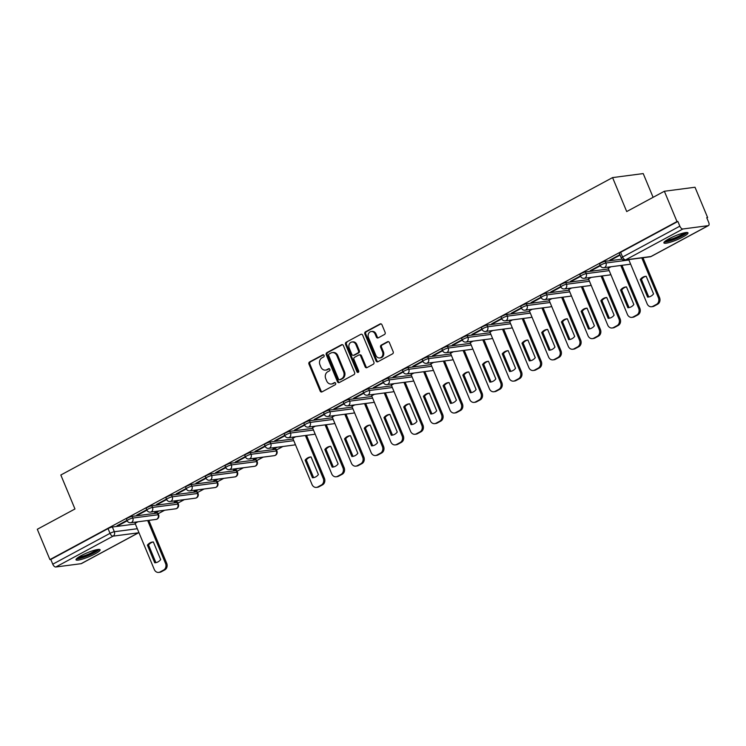 <?xml version="1.0" encoding="UTF-8"?>
<svg xmlns="http://www.w3.org/2000/svg" width="746" height="746" viewBox="0 0 746 746"><rect width="100%" height="100%" fill="white"/><g stroke="black" fill="none" stroke-linecap="round" stroke-linejoin="round"><path stroke-width="1.12" d="M324.062 355.441A1.147 0.97 -97.5 0 0 322.766 354.863L309.581 361.959A1.641 1.38 -97.5 0 0 308.965 364.132L320.165 391.035A1.641 1.38 -97.5 0 0 322.03 391.864L335.206 384.759A1.147 0.97 -97.5 0 0 334.339 382.661L332.632 383.584A5.25 4.429 -97.5 0 1 331.327 384.013A5.25 4.429 -97.5 0 1 326.673 380.936L325.741 378.698A5.25 4.429 -97.5 0 1 327.718 371.778L329.424 370.855A1.147 0.97 -97.5 0 0 328.548 368.757L326.841 369.68A5.25 4.429 -97.5 0 1 325.536 370.109A5.25 4.429 -97.5 0 1 320.883 367.041L319.95 364.794A5.25 4.429 -97.5 0 1 321.927 357.875L323.633 356.952A1.147 0.97 -97.5 0 0 324.062 355.441M81.09 555.695A13.046 2.145 157.4 0 0 76.017 559.798A13.046 2.145 157.4 0 0 82.881 558.968A13.046 2.145 157.4 0 0 95.031 553.877A13.046 2.145 157.4 0 0 100.104 549.774A13.046 2.145 157.4 0 0 93.241 550.604A13.046 2.145 157.4 0 0 81.09 555.695M668.985 238.795A13.046 2.145 157.4 0 0 663.903 242.898A13.046 2.145 157.4 0 0 670.775 242.068A13.046 2.145 157.4 0 0 682.916 236.967A13.046 2.145 157.4 0 0 687.998 232.873A13.046 2.145 157.4 0 0 681.126 233.694A13.046 2.145 157.4 0 0 668.985 238.795M384.488 334.488A1.641 1.38 -97.5 0 0 385.104 332.324L381.961 324.78A1.641 1.38 -97.5 0 0 380.106 323.95L365.465 331.839A1.641 1.38 -97.5 0 0 364.85 334.003L376.049 360.915A1.641 1.38 -97.5 0 0 377.914 361.735L392.545 353.846A1.641 1.38 -97.5 0 0 393.17 351.683L389.375 342.563A1.641 1.38 -97.5 0 0 387.51 341.743L381.243 345.118A1.641 1.38 -97.5 0 0 380.628 347.282L382.512 351.804A4.392 3.702 -97.5 0 1 379.761 357.94A4.392 3.702 -97.5 0 1 375.872 355.376L368.496 337.668A4.392 3.702 -97.5 0 1 371.247 331.522A4.392 3.702 -97.5 0 1 375.135 334.087L376.366 337.043A1.641 1.38 -97.5 0 0 378.222 337.863L384.488 334.488M49.917 559.584L37.3 529.278L74.964 508.977L60.827 475.015L612.569 177.595L626.705 211.556L664.369 191.256L676.986 221.562L49.917 559.584L50.812 559.472L52.77 564.19L110.026 533.334A3.348 0.55 -22.6 0 1 114.334 531.73L137.311 528.727M343.384 345.575A1.641 1.38 -97.5 0 0 341.528 344.745L326.888 352.634A1.641 1.38 -97.5 0 0 326.272 354.798L337.472 381.71A1.641 1.38 -97.5 0 0 339.337 382.53L353.968 374.641A1.641 1.38 -97.5 0 0 354.592 372.478L343.384 345.575M346.172 342.237L360.812 334.348A1.641 1.38 -97.5 0 1 362.677 335.178L373.877 362.08A1.641 1.38 -97.5 0 1 373.261 364.244L366.995 367.619A1.641 1.38 -97.5 0 1 365.13 366.799L360.588 355.879A1.641 1.38 -97.5 0 0 358.723 355.059L354.574 357.297A1.641 1.38 -97.5 0 0 353.949 359.46L358.686 370.818A1.147 0.97 -97.5 0 1 356.942 371.76L345.557 344.4A1.641 1.38 -97.5 0 1 346.172 342.237L360.812 334.348M664.369 191.256L695.011 187.246L707.628 217.552L706.863 217.963M158.171 513.733L164.642 510.245M177.884 503.102L184.355 499.624M197.606 492.481L204.068 488.994M217.319 481.851L223.781 478.363M237.032 471.23L243.494 467.742M256.745 460.599L263.207 457.111M276.458 449.969L282.921 446.49M653.104 197.326L643.22 173.585L612.569 177.595M676.986 221.562L677.881 221.45L679.839 226.169A3.348 1.716 61.7 0 0 682.898 228.985L708.178 225.665A3.348 1.716 61.7 0 0 708.504 225.562A3.348 1.716 61.7 0 0 708.7 222.392L706.732 217.664L707.628 217.552M50.812 559.472L108.058 528.606A3.348 0.55 -22.6 0 1 112.366 527.012L135.343 524M81.109 563.687L138.364 532.831A3.348 1.716 61.7 0 0 138.681 532.728L81.435 563.584A3.348 1.716 -118.3 0 1 81.109 563.687L55.829 566.997A3.348 1.716 -118.3 0 1 52.77 564.19M146.738 509.732L136.77 515.104L138.103 514.927L137.917 514.479M157.583 511.169L154.636 512.763L155.979 512.586L155.793 512.138M166.451 499.102L156.483 504.473L157.816 504.296L157.63 503.848M177.296 500.547L174.35 502.133L175.692 501.955L175.506 501.508M186.164 488.471L176.196 493.852L177.539 493.675L177.352 493.227M197.009 489.917L194.063 491.511L195.405 491.334L195.219 490.887M205.877 477.85L195.909 483.222L197.252 483.044L197.065 482.597M216.722 479.296L213.776 480.881L215.118 480.704L214.932 480.256M225.59 467.22L215.622 472.591L216.965 472.423L216.778 471.976M236.435 468.665L233.489 470.25L234.831 470.073L234.645 469.635M245.303 456.589L235.335 461.97L236.678 461.793L236.491 461.345M256.148 458.035L253.202 459.629L254.545 459.452L254.358 459.004M265.017 445.968L255.048 451.339L256.391 451.162L256.204 450.715M275.871 447.413L272.924 448.999L274.258 448.822L274.071 448.374M284.739 435.338L274.77 440.709L276.104 440.541L275.917 440.093M295.584 436.783L292.796 438.35M304.452 424.716L294.483 430.088L295.817 429.91L295.63 429.463M315.297 426.152L312.509 427.719M324.165 414.086L314.197 419.457L315.539 419.28L315.353 418.832M335.01 415.531L332.222 417.098M343.878 403.455L333.91 408.836L335.252 408.659L335.066 408.211M354.723 404.901L351.944 406.467M363.591 392.834L353.623 398.205L354.965 398.028L354.779 397.581M374.436 394.28L371.657 395.846M383.304 382.204L373.336 387.575L374.678 387.398L374.492 386.96M394.149 383.649L391.37 385.216M403.017 371.573L393.049 376.954L394.392 376.777L394.205 376.329M413.871 373.019L411.083 374.585M422.73 360.952L412.762 366.323L414.105 366.146L413.918 365.699M433.585 362.397L430.796 363.964M442.453 350.322L432.484 355.693L433.818 355.525L433.631 355.077M453.298 351.767L450.509 353.334M462.166 339.7L452.197 345.072L453.531 344.894L453.354 344.447M473.011 341.136L470.222 342.703M481.879 329.07L471.91 334.441L473.253 334.264L473.067 333.816M492.724 330.515L489.945 332.082M501.592 318.439L491.623 323.82L492.966 323.643L492.78 323.195M512.437 319.885L509.658 321.451M521.305 307.818L511.336 313.189L512.679 313.012L512.493 312.565M532.15 309.264L529.371 310.83M541.018 297.188L531.049 302.559L532.392 302.382L532.206 301.944M551.872 298.633L549.084 300.2M560.731 286.557L550.762 291.938L552.105 291.761L551.919 291.313M571.585 288.003L568.797 289.569M580.453 275.936L570.485 281.307L571.818 281.13L571.632 280.683M591.298 277.381L588.51 278.948M600.166 265.306L590.198 270.677L591.531 270.509L591.354 270.061M611.011 266.751L608.223 268.318M619.879 254.684L609.911 260.056L611.254 259.878L611.067 259.431M605.23 261.333L605.929 263.012A3.348 0.55 -22.6 0 0 602.358 264.233A3.348 0.55 -22.6 0 0 600.316 265.66L599.616 263.981A3.348 0.55 157.4 0 1 601.668 262.555A3.348 0.55 157.4 0 1 605.23 261.333L621.996 259.142M585.517 271.964L586.216 273.642A3.348 0.55 -22.6 0 0 582.645 274.864A3.348 0.55 -22.6 0 0 580.593 276.29L579.903 274.612A3.348 0.55 157.4 0 1 581.945 273.185A3.348 0.55 157.4 0 1 585.517 271.964L608.494 268.952M565.804 282.594L566.494 284.263A3.348 0.55 -22.6 0 0 562.932 285.485A3.348 0.55 -22.6 0 0 560.88 286.912L560.181 285.242A3.348 0.55 157.4 0 1 562.232 283.816A3.348 0.55 157.4 0 1 565.804 282.594L588.78 279.582M546.091 293.215L546.781 294.894A3.348 0.55 -22.6 0 0 543.219 296.115A3.348 0.55 -22.6 0 0 541.167 297.542L540.468 295.864A3.348 0.55 157.4 0 1 542.519 294.437A3.348 0.55 157.4 0 1 546.091 293.215L569.067 290.203M526.368 303.846L527.068 305.524A3.348 0.55 -22.6 0 0 523.505 306.737A3.348 0.55 -22.6 0 0 521.454 308.173L520.755 306.494A3.348 0.55 157.4 0 1 522.806 305.067A3.348 0.55 157.4 0 1 526.368 303.846L549.345 300.834M506.655 314.476L507.355 316.145A3.348 0.55 -22.6 0 0 503.792 317.367A3.348 0.55 -22.6 0 0 501.741 318.794L501.042 317.125A3.348 0.55 157.4 0 1 503.093 315.689A3.348 0.55 157.4 0 1 506.655 314.476L529.632 311.464M486.942 325.097L487.642 326.776A3.348 0.55 -22.6 0 0 484.079 327.998A3.348 0.55 -22.6 0 0 482.028 329.424L481.329 327.746A3.348 0.55 157.4 0 1 483.38 326.319A3.348 0.55 157.4 0 1 486.942 325.097L509.919 322.085M467.229 335.728L467.928 337.397A3.348 0.55 -22.6 0 0 464.357 338.619A3.348 0.55 -22.6 0 0 462.315 340.045L461.615 338.376A3.348 0.55 157.4 0 1 463.667 336.95A3.348 0.55 157.4 0 1 467.229 335.728L490.206 332.716M447.516 346.349L448.215 348.028A3.348 0.55 -22.6 0 0 444.644 349.249A3.348 0.55 -22.6 0 0 442.592 350.676L441.902 348.997A3.348 0.55 157.4 0 1 443.945 347.571A3.348 0.55 157.4 0 1 447.516 346.349L470.493 343.346M427.803 356.98L428.493 358.658A3.348 0.55 -22.6 0 0 424.931 359.88A3.348 0.55 -22.6 0 0 422.879 361.306L422.18 359.628A3.348 0.55 157.4 0 1 424.232 358.201A3.348 0.55 157.4 0 1 427.803 356.98L450.78 353.968M408.09 367.61L408.78 369.279A3.348 0.55 -22.6 0 0 405.218 370.501A3.348 0.55 -22.6 0 0 403.166 371.928L402.467 370.258A3.348 0.55 157.4 0 1 404.519 368.832A3.348 0.55 157.4 0 1 408.09 367.61L431.067 364.598M388.368 378.231L389.067 379.91A3.348 0.55 -22.6 0 0 385.505 381.131A3.348 0.55 -22.6 0 0 383.453 382.558L382.754 380.88A3.348 0.55 157.4 0 1 384.805 379.453A3.348 0.55 157.4 0 1 388.368 378.231L411.344 375.229M368.655 388.862L369.354 390.54A3.348 0.55 -22.6 0 0 365.792 391.753A3.348 0.55 -22.6 0 0 363.74 393.189L363.041 391.51A3.348 0.55 157.4 0 1 365.092 390.083A3.348 0.55 157.4 0 1 368.655 388.862L391.631 385.85M348.941 399.492L349.641 401.161A3.348 0.55 -22.6 0 0 346.079 402.383A3.348 0.55 -22.6 0 0 344.027 403.81L343.328 402.141A3.348 0.55 157.4 0 1 345.379 400.705A3.348 0.55 157.4 0 1 348.941 399.492L371.918 396.48M329.228 410.113L329.928 411.792A3.348 0.55 -22.6 0 0 326.356 413.014A3.348 0.55 -22.6 0 0 324.314 414.44L323.615 412.762A3.348 0.55 157.4 0 1 325.666 411.335A3.348 0.55 157.4 0 1 329.228 410.113L352.205 407.102M309.515 420.744L310.215 422.423A3.348 0.55 -22.6 0 0 306.643 423.635A3.348 0.55 -22.6 0 0 304.592 425.061L303.902 423.392A3.348 0.55 157.4 0 1 305.953 421.966A3.348 0.55 157.4 0 1 309.515 420.744L332.492 417.732M289.802 431.365L290.502 433.044A3.348 0.55 -22.6 0 0 286.93 434.265A3.348 0.55 -22.6 0 0 284.879 435.692L284.189 434.013A3.348 0.55 157.4 0 1 286.231 432.587A3.348 0.55 157.4 0 1 289.802 431.365L312.779 428.363M270.089 441.996L270.779 443.674A3.348 0.55 -22.6 0 0 267.217 444.896A3.348 0.55 -22.6 0 0 265.166 446.322L264.466 444.644A3.348 0.55 157.4 0 1 266.518 443.217A3.348 0.55 157.4 0 1 270.089 441.996L293.066 438.984M250.367 452.626L251.066 454.295A3.348 0.55 -22.6 0 0 247.504 455.517A3.348 0.55 -22.6 0 0 245.453 456.944L244.753 455.274A3.348 0.55 157.4 0 1 246.805 453.848A3.348 0.55 157.4 0 1 250.367 452.626L275.656 449.306L276.356 450.985A3.348 0.55 -22.6 0 1 276.915 451.06L276.216 449.39A3.348 0.55 157.4 0 0 275.656 449.306M230.654 463.247L231.353 464.926A3.348 0.55 -22.6 0 0 227.791 466.147A3.348 0.55 -22.6 0 0 225.74 467.574L225.04 465.896A3.348 0.55 157.4 0 1 227.092 464.469A3.348 0.55 157.4 0 1 230.654 463.247L255.943 459.937L256.643 461.615A3.348 0.55 -22.6 0 1 257.202 461.69L256.503 460.012A3.348 0.55 157.4 0 0 255.943 459.937M210.941 473.878L211.64 475.556A3.348 0.55 -22.6 0 0 208.078 476.769A3.348 0.55 -22.6 0 0 206.027 478.205L205.327 476.526A3.348 0.55 157.4 0 1 207.379 475.099A3.348 0.55 157.4 0 1 210.941 473.878L236.23 470.567L236.92 472.237A3.348 0.55 -22.6 0 1 237.489 472.321L236.79 470.642A3.348 0.55 157.4 0 0 236.23 470.567M191.228 484.508L191.927 486.178A3.348 0.55 -22.6 0 0 188.356 487.399A3.348 0.55 -22.6 0 0 186.314 488.826L185.614 487.157A3.348 0.55 157.4 0 1 187.666 485.721A3.348 0.55 157.4 0 1 191.228 484.508L216.517 481.189L217.207 482.867A3.348 0.55 -22.6 0 1 217.767 482.942L217.077 481.273A3.348 0.55 157.4 0 0 216.517 481.189M171.515 495.13L172.214 496.808A3.348 0.55 -22.6 0 0 168.643 498.03A3.348 0.55 -22.6 0 0 166.591 499.456L165.901 497.778A3.348 0.55 157.4 0 1 167.953 496.351A3.348 0.55 157.4 0 1 171.515 495.13L196.795 491.819L197.494 493.498A3.348 0.55 -22.6 0 1 198.054 493.572L197.354 491.894A3.348 0.55 157.4 0 0 196.795 491.819M151.802 505.76L152.501 507.439A3.348 0.55 -22.6 0 0 148.93 508.651A3.348 0.55 -22.6 0 0 146.878 510.077L146.188 508.408A3.348 0.55 157.4 0 1 148.23 506.982A3.348 0.55 157.4 0 1 151.802 505.76L177.082 502.45L177.781 504.119A3.348 0.55 -22.6 0 1 178.341 504.203L177.641 502.524A3.348 0.55 157.4 0 0 177.082 502.45M132.089 516.391L132.779 518.06A3.348 0.55 -22.6 0 0 129.217 519.281A3.348 0.55 -22.6 0 0 127.165 520.708L126.466 519.029A3.348 0.55 157.4 0 1 128.517 517.603A3.348 0.55 157.4 0 1 132.089 516.391L157.369 513.071L158.068 514.749A3.348 0.55 -22.6 0 1 158.628 514.824L157.928 513.145A3.348 0.55 157.4 0 0 157.369 513.071M127.016 520.354L117.047 525.725L118.39 525.557L118.204 525.109M137.87 521.799L135.082 523.366M155.979 512.586L158.917 511.001M175.692 501.955L178.639 500.37M195.405 491.334L198.352 489.74M215.118 480.704L218.065 479.118M234.831 470.073L237.778 468.488M254.545 459.452L257.491 457.858M274.258 448.822L277.204 447.236M118.39 525.557L127.212 520.801M677.881 221.45L620.625 252.307A3.348 0.55 157.4 0 0 619.329 253.36L621.297 258.079A3.348 0.55 -22.6 0 1 622.593 257.025L679.839 226.169M138.103 514.927L146.925 510.171M157.816 504.296L166.638 499.55M177.539 493.675L186.351 488.919M197.252 483.044L206.064 478.298M216.965 472.423L225.777 467.667M236.678 461.793L245.49 457.037M256.391 451.162L265.203 446.416M276.104 440.541L284.925 435.785M295.817 429.91L304.638 425.155M315.539 419.28L324.351 414.534M335.252 408.659L344.065 403.903M354.965 398.028L363.778 393.282M374.678 387.398L383.491 382.651M394.392 376.777L403.204 372.021M414.105 366.146L422.926 361.4M433.818 355.525L442.639 350.769M453.531 344.894L462.352 340.139M473.253 334.264L482.065 329.518M492.966 323.643L501.778 318.887M512.679 313.012L521.491 308.257M532.392 302.382L541.204 297.635M552.105 291.761L560.927 287.005M571.818 281.13L580.64 276.384M591.531 270.509L600.353 265.753M611.254 259.878L620.066 255.123M325.536 370.109L326.431 369.988A5.25 4.429 -97.5 0 0 327.736 369.568L326.841 369.68M329.284 368.729L327.736 369.568M331.327 384.013L332.212 383.892A5.25 4.429 -97.5 0 0 333.527 383.463L332.632 383.584M335.066 382.633L333.527 383.463M323.494 354.826L310.476 361.847A1.641 1.38 -97.5 0 0 309.86 364.011L321.06 390.923A1.641 1.38 -97.5 0 0 322.058 391.846M342.395 344.643L327.783 352.522A1.641 1.38 -97.5 0 0 327.158 354.686L338.367 381.588A1.641 1.38 -97.5 0 0 339.355 382.521M329.126 353.996A1.147 0.97 -97.5 0 0 328.688 355.506L338.525 379.127A1.147 0.97 -97.5 0 0 339.822 379.705L341.621 378.735A5.25 4.429 -97.5 0 0 343.598 371.816L336.884 355.665A5.25 4.429 -97.5 0 0 332.231 352.597A5.25 4.429 -97.5 0 0 330.926 353.026L329.126 353.996M340.129 379.667A1.147 0.97 -97.5 0 0 340.717 379.593L339.822 379.705M332.231 352.597L333.126 352.485A5.25 4.429 -97.5 0 1 337.779 355.553L344.493 371.695A5.25 4.429 -97.5 0 1 342.517 378.623L340.717 379.593M359.134 354.928L360.029 354.807A1.641 1.38 -97.5 0 1 361.484 355.767L366.025 366.678A1.641 1.38 -97.5 0 0 367.023 367.61M347.067 342.125A1.641 1.38 -97.5 0 0 346.452 344.288L357.838 371.639A1.147 0.97 -97.5 0 0 358.397 372.245M355.879 344.559A4.392 3.702 -97.5 0 0 351.991 341.994A4.392 3.702 -97.5 0 0 349.24 348.14L351.842 354.378A1.641 1.38 -97.5 0 0 353.697 355.208L357.856 352.961A1.641 1.38 -97.5 0 0 358.472 350.797L355.879 344.559L356.765 344.447A4.392 3.702 -97.5 0 0 352.877 341.873L351.991 341.994M353.287 355.338L354.182 355.217A1.641 1.38 -97.5 0 0 354.592 355.087L353.697 355.208M356.765 344.447L359.367 350.685A1.641 1.38 -97.5 0 1 358.751 352.849L354.592 355.087M371.247 331.522L372.142 331.401A4.392 3.702 -97.5 0 1 376.031 333.975L377.252 336.922A1.641 1.38 -97.5 0 0 378.25 337.854M379.761 357.94L380.656 357.828A4.392 3.702 -97.5 0 0 383.397 351.683L382.512 351.804M388.377 341.64L382.139 344.997A1.641 1.38 -97.5 0 0 381.514 347.16L383.397 351.683M380.973 323.848L366.361 331.728A1.641 1.38 -97.5 0 0 365.736 333.891L376.944 360.794A1.641 1.38 -97.5 0 0 377.933 361.726M147.4 545.149L154.739 562.792A10.453 8.803 -97.5 0 0 155.401 562.736A10.453 8.803 -97.5 0 0 160.679 559.584L153.34 541.95A10.453 8.803 -97.5 0 0 152.688 542.006A10.453 8.803 -97.5 0 0 147.4 545.149L148.557 545L155.905 562.633A10.453 8.803 -97.5 0 0 155.979 562.633M135.063 523.31L154.282 569.487A5.017 4.224 -97.5 0 0 158.721 572.415A5.017 4.224 -97.5 0 0 159.97 572.014L163.635 570.037A5.017 4.224 -97.5 0 0 165.528 563.426L147.671 520.512M153.266 541.95A10.453 8.803 -97.5 0 0 148.557 545M148.827 520.363L166.694 563.277A5.017 4.224 82.5 0 1 164.801 569.888L161.136 571.865A5.017 4.224 82.5 0 1 159.886 572.266L158.721 572.415M155.905 562.633L154.739 562.792M76.381 558.913A12.962 2.135 157.4 0 0 88.373 555.537A12.962 2.135 157.4 0 0 99.218 549.401M97.987 549.466A11.293 1.856 -22.6 0 1 88.27 555.285A11.293 1.856 -22.6 0 1 77.286 558.083M78.647 557.122A10.453 1.725 157.4 0 0 87.897 554.399A10.453 1.725 157.4 0 0 96.346 549.755M664.266 242.002A12.962 2.135 157.4 0 0 676.268 238.636A12.962 2.135 157.4 0 0 687.113 232.5M685.882 232.556A11.293 1.856 -22.6 0 1 676.156 238.384A11.293 1.856 -22.6 0 1 665.18 241.172M666.542 240.221A10.453 1.725 157.4 0 0 675.792 237.489A10.453 1.725 157.4 0 0 684.241 232.855M305.114 460.133L312.453 477.776A10.453 8.803 -97.5 0 0 313.115 477.72A10.453 8.803 -97.5 0 0 318.393 474.568L311.054 456.934A10.453 8.803 -97.5 0 0 310.401 456.99A10.453 8.803 -97.5 0 0 305.114 460.133L306.28 459.984L313.618 477.617A10.453 8.803 -97.5 0 0 313.693 477.617M292.777 438.294L311.996 484.471A5.017 4.224 -97.5 0 0 316.435 487.399A5.017 4.224 -97.5 0 0 317.693 486.998L321.358 485.021A5.017 4.224 -97.5 0 0 323.242 478.41L305.384 435.496M310.979 456.934A10.453 8.803 -97.5 0 0 306.28 459.984M306.541 435.347L324.407 478.261A5.017 4.224 82.5 0 1 322.514 484.872L318.85 486.849A5.017 4.224 82.5 0 1 317.6 487.25L316.435 487.399M313.618 477.617L312.453 477.776M324.827 449.502L332.175 467.145A10.453 8.803 -97.5 0 0 332.828 467.089A10.453 8.803 -97.5 0 0 338.115 463.947L330.767 446.304A10.453 8.803 -97.5 0 0 330.114 446.36A10.453 8.803 -97.5 0 0 324.827 449.502L325.993 449.353L333.331 466.996A10.453 8.803 -97.5 0 0 333.406 466.987M312.49 427.672L331.709 473.841A5.017 4.224 -97.5 0 0 336.157 476.778A5.017 4.224 -97.5 0 0 337.406 476.368L341.071 474.391A5.017 4.224 -97.5 0 0 342.955 467.779L325.097 424.875M330.692 446.304A10.453 8.803 -97.5 0 0 325.993 449.353M326.254 424.716L344.12 467.63A5.017 4.224 82.5 0 1 342.228 474.242L338.563 476.218A5.017 4.224 82.5 0 1 337.313 476.619L336.157 476.778M333.331 466.996L332.175 467.145M344.54 438.881L351.888 456.524A10.453 8.803 -97.5 0 0 352.541 456.459A10.453 8.803 -97.5 0 0 357.828 453.316L350.48 435.673A10.453 8.803 -97.5 0 0 349.827 435.739A10.453 8.803 -97.5 0 0 344.54 438.881L345.706 438.732L353.045 456.365A10.453 8.803 -97.5 0 0 353.119 456.365M332.203 417.042L351.422 463.219A5.017 4.224 -97.5 0 0 355.87 466.147A5.017 4.224 -97.5 0 0 357.12 465.746L360.784 463.77A5.017 4.224 -97.5 0 0 362.668 457.158L344.811 414.244M350.406 435.683A10.453 8.803 -97.5 0 0 345.706 438.732M345.976 414.095L363.834 457A5.017 4.224 82.5 0 1 361.941 463.611L358.276 465.588A5.017 4.224 82.5 0 1 357.026 465.998L355.87 466.147M353.045 456.365L351.888 456.524M364.253 428.251L371.601 445.894A10.453 8.803 -97.5 0 0 372.254 445.838A10.453 8.803 -97.5 0 0 377.541 442.695L370.193 425.052A10.453 8.803 -97.5 0 0 369.54 425.108A10.453 8.803 -97.5 0 0 364.253 428.251L365.419 428.101L372.758 445.744A10.453 8.803 -97.5 0 0 372.832 445.735M351.916 406.411L371.135 452.589A5.017 4.224 -97.5 0 0 375.583 455.526A5.017 4.224 -97.5 0 0 376.833 455.116L380.497 453.139A5.017 4.224 -97.5 0 0 382.39 446.528L364.524 403.614M370.128 425.052A10.453 8.803 -97.5 0 0 365.419 428.101M365.689 403.465L383.547 446.378A5.017 4.224 82.5 0 1 381.663 452.99L377.989 454.967A5.017 4.224 82.5 0 1 376.739 455.368L375.583 455.526M372.758 445.744L371.601 445.894M383.976 417.629L391.314 435.263A10.453 8.803 -97.5 0 0 391.967 435.207A10.453 8.803 -97.5 0 0 397.254 432.065L389.916 414.422A10.453 8.803 -97.5 0 0 389.253 414.478A10.453 8.803 -97.5 0 0 383.976 417.629L385.132 417.471L392.48 435.114A10.453 8.803 -97.5 0 0 392.545 435.114M371.629 395.79L390.857 441.968A5.017 4.224 -97.5 0 0 395.296 444.896A5.017 4.224 -97.5 0 0 396.546 444.485L400.21 442.518A5.017 4.224 -97.5 0 0 402.103 435.897L384.237 392.993M389.841 414.431A10.453 8.803 -97.5 0 0 385.132 417.471M385.402 392.844L403.26 435.748A5.017 4.224 82.5 0 1 401.376 442.359L397.711 444.336A5.017 4.224 82.5 0 1 396.462 444.747L395.296 444.896M392.48 435.114L391.314 435.263M403.689 406.999L411.027 424.642A10.453 8.803 -97.5 0 0 411.689 424.586A10.453 8.803 -97.5 0 0 416.967 421.434L409.629 403.8A10.453 8.803 -97.5 0 0 408.967 403.856A10.453 8.803 -97.5 0 0 403.689 406.999L404.845 406.85L412.193 424.483A10.453 8.803 -97.5 0 0 412.268 424.483M391.342 385.16L410.57 431.337A5.017 4.224 -97.5 0 0 415.009 434.265A5.017 4.224 -97.5 0 0 416.259 433.864L419.923 431.887A5.017 4.224 -97.5 0 0 421.816 425.276L403.95 382.362M409.554 403.8A10.453 8.803 -97.5 0 0 404.845 406.85M405.115 382.213L422.973 425.117A5.017 4.224 82.5 0 1 421.089 431.738L417.424 433.706A5.017 4.224 82.5 0 1 416.175 434.116L415.009 434.265M412.193 424.483L411.027 424.642M423.402 396.368L430.74 414.011A10.453 8.803 -97.5 0 0 431.402 413.955A10.453 8.803 -97.5 0 0 436.68 410.813L429.342 393.17A10.453 8.803 -97.5 0 0 428.68 393.226A10.453 8.803 -97.5 0 0 423.402 396.368L424.558 396.219L431.906 413.862A10.453 8.803 -97.5 0 0 431.981 413.853M411.065 374.539L430.283 420.707A5.017 4.224 -97.5 0 0 434.722 423.644A5.017 4.224 -97.5 0 0 435.972 423.234L439.636 421.257A5.017 4.224 -97.5 0 0 441.529 414.645L423.672 371.741M429.267 393.17A10.453 8.803 -97.5 0 0 424.558 396.219M424.828 371.583L442.695 414.496A5.017 4.224 82.5 0 1 440.802 421.108L437.137 423.085A5.017 4.224 82.5 0 1 435.888 423.486L434.722 423.644M431.906 413.862L430.74 414.011M443.115 385.747L450.453 403.381A10.453 8.803 -97.5 0 0 451.116 403.325A10.453 8.803 -97.5 0 0 456.393 400.182L449.055 382.539A10.453 8.803 -97.5 0 0 448.402 382.595A10.453 8.803 -97.5 0 0 443.115 385.747L444.28 385.589L451.619 403.232A10.453 8.803 -97.5 0 0 451.694 403.232M430.778 363.908L449.997 410.086A5.017 4.224 -97.5 0 0 454.435 413.014A5.017 4.224 -97.5 0 0 455.685 412.603L459.359 410.636A5.017 4.224 -97.5 0 0 461.242 404.024L443.385 361.111M448.98 382.549A10.453 8.803 -97.5 0 0 444.28 385.589M444.541 360.961L462.408 403.866A5.017 4.224 82.5 0 1 460.515 410.477L456.85 412.454A5.017 4.224 82.5 0 1 455.601 412.864L454.435 413.014M451.619 403.232L450.453 403.381M462.828 375.117L470.176 392.76A10.453 8.803 -97.5 0 0 470.829 392.704A10.453 8.803 -97.5 0 0 476.116 389.552L468.768 371.918A10.453 8.803 -97.5 0 0 468.115 371.974A10.453 8.803 -97.5 0 0 462.828 375.117L463.993 374.968L471.332 392.601A10.453 8.803 -97.5 0 0 471.407 392.601M450.491 353.278L469.71 399.455A5.017 4.224 -97.5 0 0 474.158 402.383A5.017 4.224 -97.5 0 0 475.407 401.982L479.072 400.005A5.017 4.224 -97.5 0 0 480.956 393.394L463.098 350.48M468.693 371.918A10.453 8.803 -97.5 0 0 463.993 374.968M464.254 350.331L482.121 393.245A5.017 4.224 82.5 0 1 480.228 399.856L476.563 401.833A5.017 4.224 82.5 0 1 475.314 402.234L474.158 402.383M471.332 392.601L470.176 392.76M482.541 364.486L489.889 382.129A10.453 8.803 -97.5 0 0 490.542 382.073A10.453 8.803 -97.5 0 0 495.829 378.931L488.481 361.288A10.453 8.803 -97.5 0 0 487.828 361.344A10.453 8.803 -97.5 0 0 482.541 364.486L483.706 364.337L491.045 381.98A10.453 8.803 -97.5 0 0 491.12 381.971M470.204 342.656L489.423 388.825A5.017 4.224 -97.5 0 0 493.871 391.762A5.017 4.224 -97.5 0 0 495.12 391.352L498.785 389.375A5.017 4.224 -97.5 0 0 500.669 382.763L482.811 339.859M488.406 361.288A10.453 8.803 -97.5 0 0 483.706 364.337M483.977 339.7L501.834 382.614A5.017 4.224 82.5 0 1 499.941 389.225L496.277 391.202A5.017 4.224 82.5 0 1 495.027 391.603L493.871 391.762M491.045 381.98L489.889 382.129M502.254 353.865L509.602 371.508A10.453 8.803 -97.5 0 0 510.255 371.443A10.453 8.803 -97.5 0 0 515.542 368.3L508.194 350.657A10.453 8.803 -97.5 0 0 507.541 350.723A10.453 8.803 -97.5 0 0 502.254 353.865L503.419 353.716L510.758 371.349A10.453 8.803 -97.5 0 0 510.833 371.349M489.917 332.026L509.136 378.203A5.017 4.224 -97.5 0 0 513.584 381.131A5.017 4.224 -97.5 0 0 514.833 380.73L518.498 378.754A5.017 4.224 -97.5 0 0 520.391 372.142L502.524 329.228M508.129 350.667A10.453 8.803 -97.5 0 0 503.419 353.716M503.69 329.079L521.547 371.984A5.017 4.224 82.5 0 1 519.654 378.595L515.99 380.572A5.017 4.224 82.5 0 1 514.74 380.982L513.584 381.131M510.758 371.349L509.602 371.508M521.976 343.235L529.315 360.877A10.453 8.803 -97.5 0 0 529.968 360.822A10.453 8.803 -97.5 0 0 535.255 357.679L527.916 340.036A10.453 8.803 -97.5 0 0 527.254 340.092A10.453 8.803 -97.5 0 0 521.976 343.235L523.133 343.085L530.481 360.728A10.453 8.803 -97.5 0 0 530.546 360.719M509.63 321.395L528.858 367.573A5.017 4.224 -97.5 0 0 533.297 370.51A5.017 4.224 -97.5 0 0 534.546 370.1L538.211 368.123A5.017 4.224 -97.5 0 0 540.104 361.512L522.237 318.598M527.842 340.036A10.453 8.803 -97.5 0 0 523.133 343.085M523.403 318.449L541.26 361.362A5.017 4.224 82.5 0 1 539.377 367.974L535.712 369.951A5.017 4.224 82.5 0 1 534.462 370.352L533.297 370.51M530.481 360.728L529.315 360.877M541.689 332.613L549.028 350.247A10.453 8.803 -97.5 0 0 549.69 350.191A10.453 8.803 -97.5 0 0 554.968 347.049L547.629 329.406A10.453 8.803 -97.5 0 0 546.967 329.462A10.453 8.803 -97.5 0 0 541.689 332.613L542.846 332.455L550.194 350.098A10.453 8.803 -97.5 0 0 550.259 350.098M529.343 310.774L548.571 356.952A5.017 4.224 -97.5 0 0 553.01 359.88A5.017 4.224 -97.5 0 0 554.259 359.469L557.924 357.493A5.017 4.224 -97.5 0 0 559.817 350.881L541.95 307.977M547.555 329.415A10.453 8.803 -97.5 0 0 542.846 332.455M543.116 307.828L560.973 350.732A5.017 4.224 82.5 0 1 559.09 357.343L555.425 359.32A5.017 4.224 82.5 0 1 554.175 359.731L553.01 359.88M550.194 350.098L549.028 350.247M561.402 321.983L568.741 339.626A10.453 8.803 -97.5 0 0 569.403 339.57A10.453 8.803 -97.5 0 0 574.681 336.418L567.342 318.784A10.453 8.803 -97.5 0 0 566.68 318.84A10.453 8.803 -97.5 0 0 561.402 321.983L562.559 321.834L569.907 339.467A10.453 8.803 -97.5 0 0 569.981 339.467M549.065 300.144L568.284 346.321A5.017 4.224 -97.5 0 0 572.723 349.249A5.017 4.224 -97.5 0 0 573.972 348.848L577.637 346.871A5.017 4.224 -97.5 0 0 579.53 340.26L561.673 297.346M567.268 318.784A10.453 8.803 -97.5 0 0 562.559 321.834M562.829 297.197L580.696 340.101A5.017 4.224 82.5 0 1 578.803 346.722L575.138 348.69A5.017 4.224 82.5 0 1 573.888 349.1L572.723 349.249M569.907 339.467L568.741 339.626M581.115 311.352L588.454 328.995A10.453 8.803 -97.5 0 0 589.116 328.939A10.453 8.803 -97.5 0 0 594.394 325.797L587.055 308.154A10.453 8.803 -97.5 0 0 586.403 308.21A10.453 8.803 -97.5 0 0 581.115 311.352L582.281 311.203L589.62 328.846A10.453 8.803 -97.5 0 0 589.694 328.837M568.778 289.523L587.997 335.691A5.017 4.224 -97.5 0 0 592.436 338.628A5.017 4.224 -97.5 0 0 593.685 338.218L597.35 336.241A5.017 4.224 -97.5 0 0 599.243 329.629L581.386 286.725M586.981 308.154A10.453 8.803 -97.5 0 0 582.281 311.203M582.542 286.567L600.409 329.48A5.017 4.224 82.5 0 1 598.516 336.092L594.851 338.069A5.017 4.224 82.5 0 1 593.602 338.47L592.436 338.628M589.62 328.846L588.454 328.995M600.828 300.731L608.177 318.365A10.453 8.803 -97.5 0 0 608.829 318.309A10.453 8.803 -97.5 0 0 614.117 315.166L606.768 297.523A10.453 8.803 -97.5 0 0 606.116 297.579A10.453 8.803 -97.5 0 0 600.828 300.731L601.994 300.573L609.333 318.216A10.453 8.803 -97.5 0 0 609.407 318.216M588.491 278.892L607.71 325.07A5.017 4.224 -97.5 0 0 612.158 327.998A5.017 4.224 -97.5 0 0 613.408 327.587L617.073 325.62A5.017 4.224 -97.5 0 0 618.956 318.999L601.099 276.095M606.694 297.533A10.453 8.803 -97.5 0 0 601.994 300.573M602.255 275.945L620.122 318.85A5.017 4.224 82.5 0 1 618.229 325.461L614.564 327.438A5.017 4.224 82.5 0 1 613.315 327.848L612.158 327.998M609.333 318.216L608.177 318.365M620.541 290.101L627.89 307.744A10.453 8.803 -97.5 0 0 628.542 307.688A10.453 8.803 -97.5 0 0 633.83 304.536L626.481 286.902A10.453 8.803 -97.5 0 0 625.829 286.958A10.453 8.803 -97.5 0 0 620.541 290.101L621.707 289.952L629.046 307.585A10.453 8.803 -97.5 0 0 629.12 307.585M608.204 268.262L627.423 314.439A5.017 4.224 -97.5 0 0 631.871 317.367A5.017 4.224 -97.5 0 0 633.121 316.966L636.786 314.989A5.017 4.224 -97.5 0 0 638.669 308.378L620.812 265.464M626.407 286.902A10.453 8.803 -97.5 0 0 621.707 289.952M621.968 265.315L639.835 308.229A5.017 4.224 82.5 0 1 637.942 314.84L634.277 316.817A5.017 4.224 82.5 0 1 633.028 317.218L631.871 317.367M629.046 307.585L627.89 307.744M640.255 279.47L647.603 297.113A10.453 8.803 -97.5 0 0 648.255 297.057A10.453 8.803 -97.5 0 0 653.543 293.915L646.195 276.272A10.453 8.803 -97.5 0 0 645.542 276.328A10.453 8.803 -97.5 0 0 640.255 279.47L641.42 279.321L648.759 296.964A10.453 8.803 -97.5 0 0 648.833 296.955M628.738 259.599L647.136 303.808A5.017 4.224 -97.5 0 0 651.584 306.746A5.017 4.224 -97.5 0 0 652.834 306.336L656.499 304.359A5.017 4.224 -97.5 0 0 658.392 297.747L641.793 257.883M646.129 276.272A10.453 8.803 -97.5 0 0 641.42 279.321M642.959 257.734L659.548 297.598A5.017 4.224 82.5 0 1 657.655 304.209L653.99 306.186A5.017 4.224 82.5 0 1 652.741 306.587L651.584 306.746M648.759 296.964L647.603 297.113M323.354 354.779L322.766 354.863M334.926 382.586L334.339 382.661M329.135 368.683L328.548 368.757M682.898 228.985L625.652 259.841L650.932 256.531L708.178 225.665M112.366 527.012L114.334 531.73A3.348 2.816 -97.5 0 1 113.075 536.141L55.829 566.997M138.868 532.467A3.348 2.816 -97.5 0 1 138.364 532.831L113.075 536.141A3.348 1.716 -118.3 0 1 110.026 533.334L108.058 528.606M600.316 265.66A3.348 3.348 0 0 0 603.831 267.693A3.348 2.816 82.5 0 0 604.67 267.422A3.348 2.816 82.5 0 0 605.929 263.012L628.906 260M580.593 276.29A3.348 3.348 0 0 0 584.118 278.323A3.348 2.816 82.5 0 0 584.957 278.044A3.348 2.816 82.5 0 0 586.216 273.642L609.193 270.63M560.88 286.912A3.348 3.348 0 0 0 564.405 288.944A3.348 2.816 82.5 0 0 565.235 288.674A3.348 2.816 82.5 0 0 566.494 284.263L589.471 281.261M541.167 297.542A3.348 3.348 0 0 0 544.692 299.575A3.348 2.816 82.5 0 0 545.522 299.305A3.348 2.816 82.5 0 0 546.781 294.894L569.758 291.882M521.454 308.173A3.348 3.348 0 0 0 524.979 310.196A3.348 2.816 82.5 0 0 525.809 309.926A3.348 2.816 82.5 0 0 527.068 305.524L550.044 302.512M501.741 318.794A3.348 3.348 0 0 0 505.266 320.827A3.348 2.816 82.5 0 0 506.096 320.556A3.348 2.816 82.5 0 0 507.355 316.145L530.331 313.134M482.028 329.424A3.348 3.348 0 0 0 485.543 331.457A3.348 2.816 82.5 0 0 486.383 331.187A3.348 2.816 82.5 0 0 487.642 326.776L510.618 323.764M462.315 340.045A3.348 3.348 0 0 0 465.83 342.078A3.348 2.816 82.5 0 0 466.67 341.808A3.348 2.816 82.5 0 0 467.928 337.397L490.905 334.394M442.592 350.676A3.348 3.348 0 0 0 446.117 352.709A3.348 2.816 82.5 0 0 446.957 352.438A3.348 2.816 82.5 0 0 448.215 348.028L471.192 345.016M422.879 361.306A3.348 3.348 0 0 0 426.404 363.339A3.348 2.816 82.5 0 0 427.234 363.06A3.348 2.816 82.5 0 0 428.493 358.658L451.47 355.646M403.166 371.928A3.348 3.348 0 0 0 406.691 373.96A3.348 2.816 82.5 0 0 407.521 373.69A3.348 2.816 82.5 0 0 408.78 369.279L431.757 366.277M383.453 382.558A3.348 3.348 0 0 0 386.978 384.591A3.348 2.816 82.5 0 0 387.808 384.321A3.348 2.816 82.5 0 0 389.067 379.91L412.044 376.898M363.74 393.189A3.348 3.348 0 0 0 367.265 395.212A3.348 2.816 82.5 0 0 368.095 394.942A3.348 2.816 82.5 0 0 369.354 390.54L392.331 387.528M344.027 403.81A3.348 3.348 0 0 0 347.543 405.843A3.348 2.816 82.5 0 0 348.382 405.572A3.348 2.816 82.5 0 0 349.641 401.161L372.618 398.15M324.314 414.44A3.348 3.348 0 0 0 327.83 416.473A3.348 2.816 82.5 0 0 328.669 416.203A3.348 2.816 82.5 0 0 329.928 411.792L352.905 408.78M304.592 425.061A3.348 3.348 0 0 0 308.117 427.094A3.348 2.816 82.5 0 0 308.956 426.824A3.348 2.816 82.5 0 0 310.215 422.423L333.192 419.411M284.879 435.692A3.348 3.348 0 0 0 288.404 437.725A3.348 2.816 82.5 0 0 289.234 437.454A3.348 2.816 82.5 0 0 290.502 433.044L313.469 430.032M265.166 446.322A3.348 3.348 0 0 0 268.691 448.355A3.348 2.816 82.5 0 0 269.52 448.085A3.348 2.816 82.5 0 0 270.779 443.674L293.756 440.662M245.453 456.944A3.348 3.348 0 0 0 248.977 458.976A3.348 2.816 82.5 0 0 249.807 458.706A3.348 2.816 82.5 0 0 251.066 454.295L276.356 450.985A3.348 2.816 82.5 0 1 275.097 455.396A3.348 2.816 -97.5 0 1 274.258 455.666A3.348 3.348 0 0 0 276.915 451.06M225.74 467.574A3.348 3.348 0 0 0 229.264 469.607A3.348 2.816 82.5 0 0 230.094 469.337A3.348 2.816 82.5 0 0 231.353 464.926L256.643 461.615A3.348 2.816 82.5 0 1 255.374 466.017A3.348 2.816 -97.5 0 1 254.545 466.297A3.348 3.348 0 0 0 257.202 461.69M206.027 478.205A3.348 3.348 0 0 0 209.551 480.228A3.348 2.816 82.5 0 0 210.381 479.958A3.348 2.816 82.5 0 0 211.64 475.556L236.92 472.237A3.348 2.816 82.5 0 1 235.661 476.647A3.348 2.816 -97.5 0 1 234.831 476.918A3.348 3.348 0 0 0 237.489 472.321M186.314 488.826A3.348 3.348 0 0 0 189.829 490.859A3.348 2.816 82.5 0 0 190.668 490.588A3.348 2.816 82.5 0 0 191.927 486.178L217.207 482.867A3.348 2.816 82.5 0 1 215.948 487.278A3.348 2.816 -97.5 0 1 215.118 487.548A3.348 3.348 0 0 0 217.767 482.942M166.591 499.456A3.348 3.348 0 0 0 170.116 501.489A3.348 2.816 82.5 0 0 170.955 501.219A3.348 2.816 82.5 0 0 172.214 496.808L197.494 493.498A3.348 2.816 82.5 0 1 196.235 497.899A3.348 2.816 -97.5 0 1 195.405 498.169A3.348 3.348 0 0 0 198.054 493.572M146.878 510.077A3.348 3.348 0 0 0 150.403 512.11A3.348 2.816 82.5 0 0 151.233 511.84A3.348 2.816 82.5 0 0 152.501 507.439L177.781 504.119A3.348 2.816 82.5 0 1 176.522 508.53A3.348 2.816 -97.5 0 1 175.692 508.8A3.348 3.348 0 0 0 178.341 504.203M127.165 520.708A3.348 3.348 0 0 0 130.69 522.741A3.348 2.816 82.5 0 0 131.52 522.47A3.348 2.816 82.5 0 0 132.779 518.06L158.068 514.749A3.348 2.816 82.5 0 1 156.809 519.16A3.348 2.816 -97.5 0 1 155.97 519.43A3.348 3.348 0 0 0 158.628 514.824M295.323 444.402A3.348 2.816 82.5 0 1 294.81 444.765A3.348 2.816 -97.5 0 1 293.971 445.036A3.348 3.348 0 0 0 295.369 444.523M315.036 433.78A3.348 2.816 82.5 0 1 314.523 434.144A3.348 2.816 -97.5 0 1 313.693 434.414A3.348 3.348 0 0 0 315.082 433.892M334.749 423.15A3.348 2.816 82.5 0 1 334.236 423.514A3.348 2.816 -97.5 0 1 333.406 423.784A3.348 3.348 0 0 0 334.795 423.271M354.462 412.529A3.348 2.816 82.5 0 1 353.949 412.883A3.348 2.816 -97.5 0 1 353.119 413.153A3.348 3.348 0 0 0 354.509 412.641M374.175 401.898A3.348 2.816 82.5 0 1 373.662 402.262A3.348 2.816 -97.5 0 1 372.832 402.532A3.348 3.348 0 0 0 374.222 402.019M393.888 391.268A3.348 2.816 82.5 0 1 393.375 391.631A3.348 2.816 -97.5 0 1 392.545 391.902A3.348 3.348 0 0 0 393.935 391.389M413.601 380.647A3.348 2.816 82.5 0 1 413.098 381.001A3.348 2.816 -97.5 0 1 412.258 381.281A3.348 3.348 0 0 0 413.657 380.758M433.314 370.016A3.348 2.816 82.5 0 1 432.811 370.38A3.348 2.816 -97.5 0 1 431.971 370.65A3.348 3.348 0 0 0 433.37 370.137M453.036 359.385A3.348 2.816 82.5 0 1 452.524 359.749A3.348 2.816 -97.5 0 1 451.684 360.02A3.348 3.348 0 0 0 453.083 359.507M472.75 348.764A3.348 2.816 82.5 0 1 472.237 349.128A3.348 2.816 -97.5 0 1 471.407 349.398A3.348 3.348 0 0 0 472.796 348.876M492.463 338.134A3.348 2.816 82.5 0 1 491.95 338.498A3.348 2.816 -97.5 0 1 491.12 338.768A3.348 3.348 0 0 0 492.509 338.255M512.176 327.513A3.348 2.816 82.5 0 1 511.663 327.867A3.348 2.816 -97.5 0 1 510.833 328.137A3.348 3.348 0 0 0 512.222 327.625M531.889 316.882A3.348 2.816 82.5 0 1 531.376 317.246A3.348 2.816 -97.5 0 1 530.546 317.516A3.348 3.348 0 0 0 531.935 317.003M551.602 306.252A3.348 2.816 82.5 0 1 551.098 306.615A3.348 2.816 -97.5 0 1 550.259 306.886A3.348 3.348 0 0 0 551.658 306.373M571.315 295.63A3.348 2.816 82.5 0 1 570.811 295.985A3.348 2.816 -97.5 0 1 569.972 296.255A3.348 3.348 0 0 0 571.371 295.742M591.037 285A3.348 2.816 82.5 0 1 590.524 285.364A3.348 2.816 -97.5 0 1 589.685 285.634A3.348 3.348 0 0 0 591.084 285.121M610.75 274.369A3.348 2.816 82.5 0 1 610.237 274.733A3.348 2.816 -97.5 0 1 609.407 275.004A3.348 3.348 0 0 0 610.797 274.491M630.463 263.748A3.348 2.816 82.5 0 1 629.95 264.112A3.348 2.816 -97.5 0 1 629.12 264.382A3.348 3.348 0 0 0 630.51 263.86M620.625 252.307L622.593 257.025A3.348 1.716 -118.3 0 0 625.652 259.841A3.348 2.816 82.5 0 1 624.812 260.112L650.102 256.801A3.348 3.348 0 0 0 651.249 256.428L708.504 225.562M651.249 256.428A3.348 1.716 61.7 0 1 650.932 256.531A3.348 2.816 82.5 0 1 650.102 256.801M321.06 390.923L320.165 391.035M309.86 364.011L308.965 364.132M310.476 361.847L309.581 361.959M338.367 381.588L337.472 381.71M327.158 354.686L326.272 354.798M327.783 352.522L326.888 352.634M342.367 344.633L341.528 344.745M342.517 378.623L341.621 378.735M344.493 371.695L343.598 371.816M337.779 355.553L336.884 355.665M366.025 366.678L365.13 366.799M361.484 355.767L360.588 355.879M357.838 371.639L356.942 371.76M346.452 344.288L345.557 344.4M358.751 352.849L357.856 352.961M359.367 350.685L358.472 350.797M377.252 336.922L376.366 337.043M376.031 333.975L375.135 334.087M381.514 347.16L380.628 347.282M382.139 344.997L381.243 345.118M388.349 341.631L387.51 341.743M376.944 360.794L376.049 360.915M365.736 333.891L364.85 334.003M366.361 331.728L365.465 331.839M380.945 323.839L380.106 323.95M166.694 563.277L165.528 563.426M164.801 569.888L163.635 570.037M161.136 571.865L159.97 572.014M324.407 478.261L323.242 478.41M322.514 484.872L321.358 485.021M318.85 486.849L317.693 486.998M344.12 467.63L342.955 467.779M342.228 474.242L341.071 474.391M338.563 476.218L337.406 476.368M363.834 457L362.668 457.158M361.941 463.611L360.784 463.77M358.276 465.588L357.12 465.746M383.547 446.378L382.39 446.528M381.663 452.99L380.497 453.139M377.989 454.967L376.833 455.116M403.26 435.748L402.103 435.897M401.376 442.359L400.21 442.518M397.711 444.336L396.546 444.485M422.973 425.117L421.816 425.276M421.089 431.738L419.923 431.887M417.424 433.706L416.259 433.864M442.695 414.496L441.529 414.645M440.802 421.108L439.636 421.257M437.137 423.085L435.972 423.234M462.408 403.866L461.242 404.024M460.515 410.477L459.359 410.636M456.85 412.454L455.685 412.603M482.121 393.245L480.956 393.394M480.228 399.856L479.072 400.005M476.563 401.833L475.407 401.982M501.834 382.614L500.669 382.763M499.941 389.225L498.785 389.375M496.277 391.202L495.12 391.352M521.547 371.984L520.391 372.142M519.654 378.595L518.498 378.754M515.99 380.572L514.833 380.73M541.26 361.362L540.104 361.512M539.377 367.974L538.211 368.123M535.712 369.951L534.546 370.1M560.973 350.732L559.817 350.881M559.09 357.343L557.924 357.493M555.425 359.32L554.259 359.469M580.696 340.101L579.53 340.26M578.803 346.722L577.637 346.871M575.138 348.69L573.972 348.848M600.409 329.48L599.243 329.629M598.516 336.092L597.35 336.241M594.851 338.069L593.685 338.218M620.122 318.85L618.956 318.999M618.229 325.461L617.073 325.62M614.564 327.438L613.408 327.587M639.835 308.229L638.669 308.378M637.942 314.84L636.786 314.989M634.277 316.817L633.121 316.966M659.548 297.598L658.392 297.747M657.655 304.209L656.499 304.359M653.99 306.186L652.834 306.336M155.97 519.43L130.69 522.741M175.692 508.8L150.403 512.11M195.405 498.169L170.116 501.489M215.118 487.548L189.829 490.859M234.831 476.918L209.551 480.228M254.545 466.297L229.264 469.607M274.258 455.666L248.977 458.976M293.971 445.036L268.691 448.355M313.693 434.414L288.404 437.725M333.406 423.784L308.117 427.094M353.119 413.153L327.83 416.473M372.832 402.532L347.543 405.843M392.545 391.902L367.265 395.212M412.258 381.281L386.978 384.591M431.971 370.65L406.691 373.96M451.684 360.02L426.404 363.339M471.407 349.398L446.117 352.709M491.12 338.768L465.83 342.078M510.833 328.137L485.543 331.457M530.546 317.516L505.266 320.827M550.259 306.886L524.979 310.196M569.972 296.255L544.692 299.575M589.685 285.634L564.405 288.944M609.407 275.004L584.118 278.323M629.12 264.382L603.831 267.693M621.297 258.079A3.348 3.348 0 0 0 624.812 260.112M340.437 379.677L339.542 379.798"/></g></svg>
